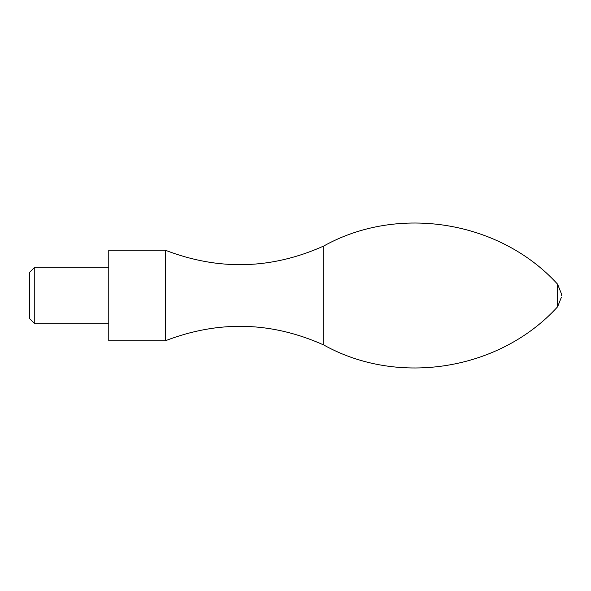 <?xml version="1.0" encoding="UTF-8"?>
<svg xmlns="http://www.w3.org/2000/svg" width="591" height="591" viewBox="0 0 591 591"><rect width="100%" height="100%" fill="white"/><g stroke="black" fill="none" stroke-linecap="round" stroke-linejoin="round"><path stroke-width="0.89" d="M29.55 272.414L29.55 318.586L34.758 323.794L34.758 267.206L29.55 272.414M108.766 250.229L108.766 340.771L165.354 340.771L165.354 250.229L108.766 250.229M165.354 250.229C218.759 270.826 271.572 269.415 323.794 245.989L323.794 345.011C271.572 321.585 218.759 320.174 165.354 340.771M561.45 295.5L561.45 293.912L561.45 295.5M323.794 245.989C398.615 204.242 499.979 220.812 557.608 284.219L557.608 306.781L561.45 297.088M108.766 267.206L34.758 267.206M108.766 323.794L34.758 323.794M323.794 345.011C398.615 386.758 499.979 370.188 557.608 306.781M557.608 284.219L561.45 293.912"/></g></svg>
